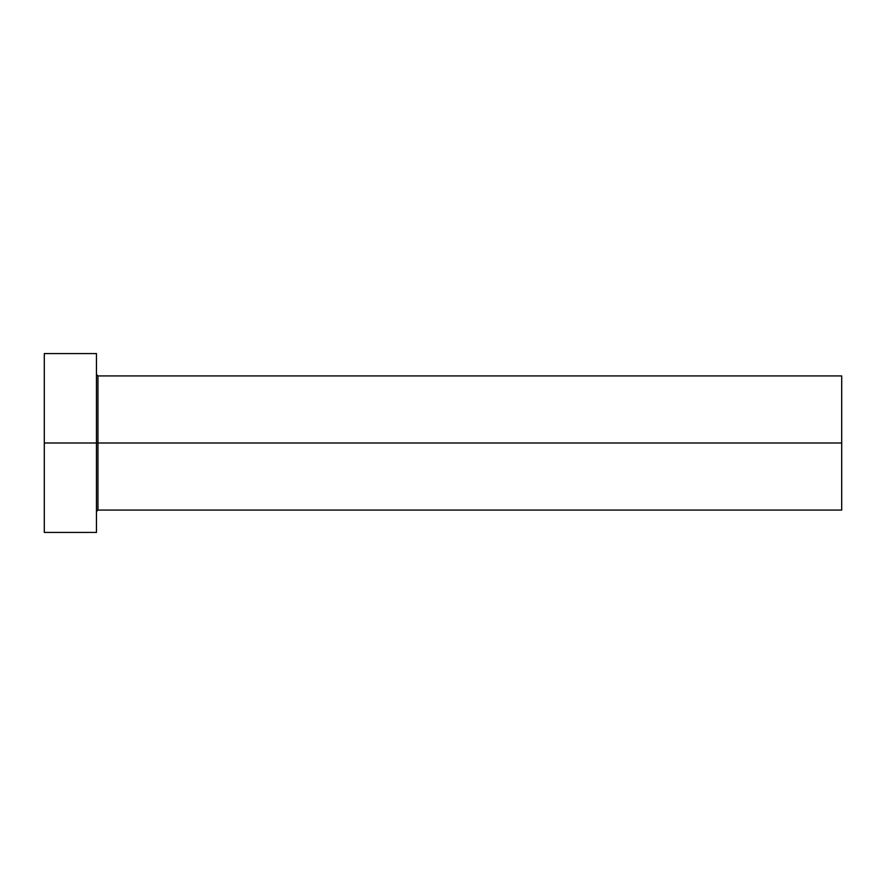 <?xml version="1.0" encoding="UTF-8"?>
<svg xmlns="http://www.w3.org/2000/svg" width="886" height="886" viewBox="0 0 886 886"><rect width="100%" height="100%" fill="white"/><g stroke="black" fill="none" stroke-linecap="round" stroke-linejoin="round"><path stroke-width="1.33" d="M96.463 374.435L97.958 375.93L97.958 443L841.7 443L841.7 510.07L841.7 443L97.958 443L97.958 375.93L97.958 443L44.3 443L44.3 532.431L96.463 532.431L96.463 353.569L96.463 532.431M44.3 532.431L44.3 353.569L44.3 443L97.958 443L97.958 510.07L841.7 510.07M841.7 443L841.7 375.93L841.7 443M97.958 443L97.958 510.07L97.958 443M44.3 353.569L96.463 353.569M97.958 375.93L841.7 375.93M97.958 510.07L96.463 511.565"/></g></svg>
